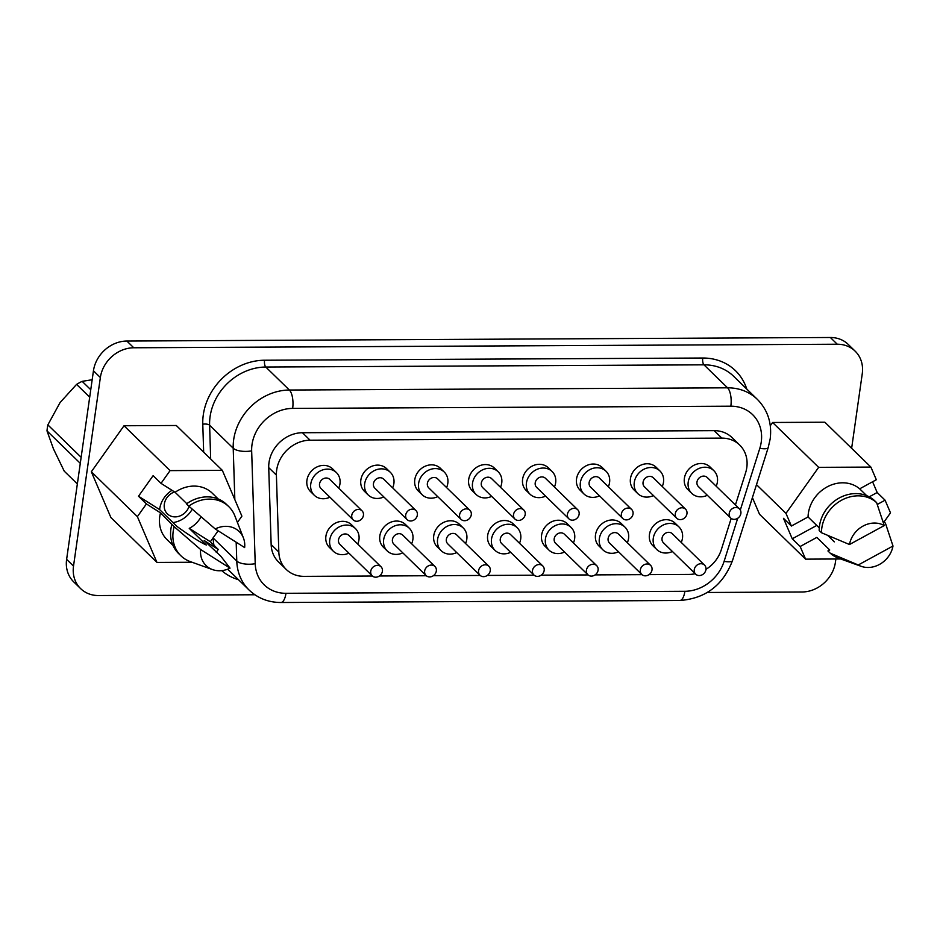 <?xml version="1.0" encoding="UTF-8"?>
<svg xmlns="http://www.w3.org/2000/svg" width="940" height="940" viewBox="0 0 940 940"><rect width="100%" height="100%" fill="white"/><g stroke="black" fill="none" stroke-linecap="round" stroke-linejoin="round"><path stroke-width="1.41" d="M174.57 491.937A13.724 11.821 134.3 0 0 164.324 504.122A13.724 11.821 134.3 0 0 173.971 516.836A13.724 11.821 134.3 0 0 189.069 506.366M172.948 522.581A23.864 20.562 134.3 0 0 192.265 509.139M382.416 571.25A6.333 5.452 134.3 0 0 381.005 566.738A6.333 5.452 134.3 0 0 374.896 565.915A6.333 5.452 134.3 0 0 370.736 571.309A6.333 5.452 134.3 0 0 372.158 575.809A6.333 5.452 134.3 0 0 378.268 576.631A6.333 5.452 134.3 0 0 382.416 571.25M372.158 575.809L339.928 544.401A6.333 5.452 -45.7 0 1 338.506 539.901A6.333 5.452 -45.7 0 1 342.654 534.508A6.333 5.452 -45.7 0 1 348.764 535.33L381.005 566.738M357.729 544.06A15.839 13.642 134.3 0 0 358.951 539.795A15.839 13.642 134.3 0 0 355.402 528.527A15.839 13.642 134.3 0 0 340.127 526.459A15.839 13.642 134.3 0 0 329.752 539.936A15.839 13.642 134.3 0 0 333.301 551.204A15.839 13.642 134.3 0 0 348.881 553.131M355.402 528.527L351.56 524.79A15.839 13.642 134.3 0 0 336.285 522.722A15.839 13.642 134.3 0 0 325.91 536.199A15.839 13.642 134.3 0 0 329.458 547.468L333.301 551.204M436.336 570.968A6.333 5.452 134.3 0 0 434.926 566.468A6.333 5.452 134.3 0 0 428.816 565.645A6.333 5.452 134.3 0 0 424.657 571.027A6.333 5.452 134.3 0 0 426.079 575.538A6.333 5.452 134.3 0 0 432.189 576.361A6.333 5.452 134.3 0 0 436.336 570.968M426.079 575.538L393.848 544.131A6.333 5.452 -45.7 0 1 392.427 539.63A6.333 5.452 -45.7 0 1 396.574 534.237A6.333 5.452 -45.7 0 1 402.684 535.06L434.926 566.468M411.649 543.79A15.839 13.642 134.3 0 0 412.872 539.525A15.839 13.642 134.3 0 0 409.323 528.256A15.839 13.642 134.3 0 0 394.048 526.188A15.839 13.642 134.3 0 0 383.673 539.666A15.839 13.642 134.3 0 0 387.221 550.934A15.839 13.642 134.3 0 0 402.802 552.861M409.323 528.256L405.481 524.52A15.839 13.642 134.3 0 0 390.206 522.452A15.839 13.642 134.3 0 0 379.831 535.929A15.839 13.642 134.3 0 0 383.379 547.197L387.221 550.934M490.257 570.697A6.333 5.452 134.3 0 0 488.847 566.197A6.333 5.452 134.3 0 0 482.737 565.363A6.333 5.452 134.3 0 0 478.578 570.756A6.333 5.452 134.3 0 0 479.999 575.268A6.333 5.452 134.3 0 0 486.109 576.091A6.333 5.452 134.3 0 0 490.257 570.697M479.999 575.268L447.769 543.861A6.333 5.452 -45.7 0 1 446.347 539.348A6.333 5.452 -45.7 0 1 450.495 533.955A6.333 5.452 -45.7 0 1 456.605 534.789L488.847 566.197M465.57 543.508A15.839 13.642 134.3 0 0 466.792 539.255A15.839 13.642 134.3 0 0 463.244 527.986A15.839 13.642 134.3 0 0 447.969 525.918A15.839 13.642 134.3 0 0 437.594 539.395A15.839 13.642 134.3 0 0 441.142 550.664A15.839 13.642 134.3 0 0 456.723 552.591M463.244 527.986L459.402 524.238A15.839 13.642 134.3 0 0 444.127 522.182A15.839 13.642 134.3 0 0 433.751 535.659A15.839 13.642 134.3 0 0 437.3 546.927L441.142 550.664M705.94 569.616A6.333 5.452 134.3 0 0 704.53 565.105A6.333 5.452 134.3 0 0 698.42 564.282A6.333 5.452 134.3 0 0 694.261 569.675A6.333 5.452 134.3 0 0 695.682 574.176A6.333 5.452 134.3 0 0 701.792 574.998A6.333 5.452 134.3 0 0 705.94 569.616M695.682 574.176L663.452 542.768A6.333 5.452 -45.7 0 1 662.03 538.268A6.333 5.452 -45.7 0 1 666.178 532.874A6.333 5.452 -45.7 0 1 672.288 533.697L704.53 565.105M681.253 542.427A15.839 13.642 134.3 0 0 682.475 538.162A15.839 13.642 134.3 0 0 678.927 526.894A15.839 13.642 134.3 0 0 663.652 524.826A15.839 13.642 134.3 0 0 653.277 538.303A15.839 13.642 134.3 0 0 656.825 549.571A15.839 13.642 134.3 0 0 672.405 551.498M678.927 526.894L675.084 523.157A15.839 13.642 134.3 0 0 659.809 521.089A15.839 13.642 134.3 0 0 649.434 534.566A15.839 13.642 134.3 0 0 652.983 545.835L656.825 549.571M652.019 569.887A6.333 5.452 134.3 0 0 650.609 565.375A6.333 5.452 134.3 0 0 644.499 564.552A6.333 5.452 134.3 0 0 640.34 569.946A6.333 5.452 134.3 0 0 641.761 574.446A6.333 5.452 134.3 0 0 647.871 575.28A6.333 5.452 134.3 0 0 652.019 569.887M641.761 574.446L609.531 543.038A6.333 5.452 -45.7 0 1 608.11 538.538A6.333 5.452 -45.7 0 1 612.257 533.144A6.333 5.452 -45.7 0 1 618.367 533.967L650.609 565.375M627.332 542.697A15.839 13.642 134.3 0 0 628.555 538.432A15.839 13.642 134.3 0 0 625.006 527.164A15.839 13.642 134.3 0 0 609.731 525.096A15.839 13.642 134.3 0 0 599.356 538.585A15.839 13.642 134.3 0 0 602.904 549.853A15.839 13.642 134.3 0 0 618.485 551.768M625.006 527.164L621.164 523.427A15.839 13.642 134.3 0 0 605.889 521.359A15.839 13.642 134.3 0 0 595.514 534.837A15.839 13.642 134.3 0 0 599.062 546.105L602.904 549.853M598.098 570.157A6.333 5.452 134.3 0 0 596.688 565.645A6.333 5.452 134.3 0 0 590.579 564.822A6.333 5.452 134.3 0 0 586.419 570.216A6.333 5.452 134.3 0 0 587.841 574.716A6.333 5.452 134.3 0 0 593.951 575.55A6.333 5.452 134.3 0 0 598.098 570.157M587.841 574.716L555.611 543.32A6.333 5.452 -45.7 0 1 554.189 538.808A6.333 5.452 -45.7 0 1 558.337 533.415A6.333 5.452 -45.7 0 1 564.447 534.237L596.688 565.645M573.412 542.968A15.839 13.642 134.3 0 0 574.634 538.702A15.839 13.642 134.3 0 0 571.085 527.434A15.839 13.642 134.3 0 0 555.81 525.378A15.839 13.642 134.3 0 0 545.435 538.855A15.839 13.642 134.3 0 0 548.984 550.123A15.839 13.642 134.3 0 0 564.564 552.038M571.085 527.434L567.243 523.697A15.839 13.642 134.3 0 0 551.968 521.63A15.839 13.642 134.3 0 0 541.593 535.119A15.839 13.642 134.3 0 0 545.141 546.375L548.984 550.123M363.439 515.308A6.333 5.452 134.3 0 0 362.018 510.808A6.333 5.452 134.3 0 0 355.907 509.974A6.333 5.452 134.3 0 0 351.76 515.367A6.333 5.452 134.3 0 0 353.181 519.879A6.333 5.452 134.3 0 0 359.291 520.701A6.333 5.452 134.3 0 0 363.439 515.308M353.181 519.879L320.951 488.471A6.333 5.452 -45.7 0 1 319.529 483.959A6.333 5.452 -45.7 0 1 323.677 478.566A6.333 5.452 -45.7 0 1 329.787 479.4L362.018 510.808M338.741 488.119A15.839 13.642 134.3 0 0 339.963 483.865A15.839 13.642 134.3 0 0 336.414 472.597A15.839 13.642 134.3 0 0 321.139 470.529A15.839 13.642 134.3 0 0 310.764 484.006A15.839 13.642 134.3 0 0 314.312 495.274A15.839 13.642 134.3 0 0 329.905 497.201M336.414 472.597L332.584 468.849A15.839 13.642 134.3 0 0 317.309 466.792A15.839 13.642 134.3 0 0 306.934 480.27A15.839 13.642 134.3 0 0 310.482 491.538L314.312 495.274M417.36 515.038A6.333 5.452 134.3 0 0 415.938 510.526A6.333 5.452 134.3 0 0 409.828 509.703A6.333 5.452 134.3 0 0 405.68 515.096A6.333 5.452 134.3 0 0 407.102 519.609A6.333 5.452 134.3 0 0 413.212 520.431A6.333 5.452 134.3 0 0 417.36 515.038M407.102 519.609L374.872 488.201A6.333 5.452 -45.7 0 1 373.45 483.689A6.333 5.452 -45.7 0 1 377.598 478.296A6.333 5.452 -45.7 0 1 383.708 479.13L415.938 510.526M392.662 487.848A15.839 13.642 134.3 0 0 393.884 483.583A15.839 13.642 134.3 0 0 390.335 472.315A15.839 13.642 134.3 0 0 375.06 470.259A15.839 13.642 134.3 0 0 364.685 483.736A15.839 13.642 134.3 0 0 368.233 495.004A15.839 13.642 134.3 0 0 383.826 496.919M390.335 472.315L386.505 468.578A15.839 13.642 134.3 0 0 371.23 466.522A15.839 13.642 134.3 0 0 360.854 479.999A15.839 13.642 134.3 0 0 364.403 491.268L368.233 495.004M471.281 514.768A6.333 5.452 134.3 0 0 469.859 510.255A6.333 5.452 134.3 0 0 463.749 509.433A6.333 5.452 134.3 0 0 459.601 514.826A6.333 5.452 134.3 0 0 461.023 519.327A6.333 5.452 134.3 0 0 467.133 520.161A6.333 5.452 134.3 0 0 471.281 514.768M461.023 519.327L428.793 487.93A6.333 5.452 -45.7 0 1 427.371 483.419A6.333 5.452 -45.7 0 1 431.519 478.025A6.333 5.452 -45.7 0 1 437.629 478.848L469.859 510.255M446.582 487.578A15.839 13.642 134.3 0 0 447.804 483.313A15.839 13.642 134.3 0 0 444.256 472.045A15.839 13.642 134.3 0 0 428.981 469.988A15.839 13.642 134.3 0 0 418.606 483.466A15.839 13.642 134.3 0 0 422.154 494.734A15.839 13.642 134.3 0 0 437.746 496.649M444.256 472.045L440.425 468.308A15.839 13.642 134.3 0 0 425.15 466.24A15.839 13.642 134.3 0 0 414.775 479.729A15.839 13.642 134.3 0 0 418.323 490.986L422.154 494.734M525.202 514.497A6.333 5.452 134.3 0 0 523.78 509.985A6.333 5.452 134.3 0 0 517.67 509.163A6.333 5.452 134.3 0 0 513.522 514.556A6.333 5.452 134.3 0 0 514.944 519.056A6.333 5.452 134.3 0 0 521.054 519.89A6.333 5.452 134.3 0 0 525.202 514.497M514.944 519.056L482.714 487.649A6.333 5.452 -45.7 0 1 481.292 483.148A6.333 5.452 -45.7 0 1 485.44 477.755A6.333 5.452 -45.7 0 1 491.549 478.578L523.78 509.985M500.503 487.308A15.839 13.642 134.3 0 0 501.725 483.043A15.839 13.642 134.3 0 0 498.177 471.774A15.839 13.642 134.3 0 0 482.902 469.706A15.839 13.642 134.3 0 0 472.526 483.195A15.839 13.642 134.3 0 0 476.075 494.452A15.839 13.642 134.3 0 0 491.667 496.379M498.177 471.774L494.346 468.038A15.839 13.642 134.3 0 0 479.071 465.97A15.839 13.642 134.3 0 0 468.696 479.447A15.839 13.642 134.3 0 0 472.244 490.715L476.075 494.452M740.885 513.404A6.333 5.452 134.3 0 0 739.463 508.893A6.333 5.452 134.3 0 0 733.353 508.07A6.333 5.452 134.3 0 0 729.205 513.463A6.333 5.452 134.3 0 0 730.627 517.975A6.333 5.452 134.3 0 0 736.737 518.798A6.333 5.452 134.3 0 0 740.885 513.404M730.627 517.975L698.397 486.568A6.333 5.452 -45.7 0 1 696.975 482.055A6.333 5.452 -45.7 0 1 701.123 476.662A6.333 5.452 -45.7 0 1 707.232 477.497L739.463 508.893M716.186 486.215A15.839 13.642 134.3 0 0 717.408 481.95A15.839 13.642 134.3 0 0 713.86 470.681A15.839 13.642 134.3 0 0 698.584 468.625A15.839 13.642 134.3 0 0 688.209 482.103A15.839 13.642 134.3 0 0 691.758 493.371A15.839 13.642 134.3 0 0 707.35 495.286M713.86 470.681L710.029 466.945A15.839 13.642 134.3 0 0 694.754 464.889A15.839 13.642 134.3 0 0 684.379 478.366A15.839 13.642 134.3 0 0 687.927 489.634L691.758 493.371M686.964 513.675A6.333 5.452 134.3 0 0 685.542 509.174A6.333 5.452 134.3 0 0 679.432 508.34A6.333 5.452 134.3 0 0 675.284 513.734A6.333 5.452 134.3 0 0 676.706 518.245A6.333 5.452 134.3 0 0 682.816 519.068A6.333 5.452 134.3 0 0 686.964 513.675M676.706 518.245L644.476 486.838A6.333 5.452 -45.7 0 1 643.054 482.326A6.333 5.452 -45.7 0 1 647.202 476.933A6.333 5.452 -45.7 0 1 653.312 477.767L685.542 509.174M662.265 486.485A15.839 13.642 134.3 0 0 663.487 482.232A15.839 13.642 134.3 0 0 659.939 470.964A15.839 13.642 134.3 0 0 644.664 468.896A15.839 13.642 134.3 0 0 634.289 482.373A15.839 13.642 134.3 0 0 637.837 493.641A15.839 13.642 134.3 0 0 653.429 495.568M659.939 470.964L656.108 467.215A15.839 13.642 134.3 0 0 640.833 465.159A15.839 13.642 134.3 0 0 630.458 478.636A15.839 13.642 134.3 0 0 634.007 489.905L637.837 493.641M633.043 513.945A6.333 5.452 134.3 0 0 631.621 509.445A6.333 5.452 134.3 0 0 625.511 508.622A6.333 5.452 134.3 0 0 621.364 514.004A6.333 5.452 134.3 0 0 622.785 518.516A6.333 5.452 134.3 0 0 628.895 519.338A6.333 5.452 134.3 0 0 633.043 513.945M622.785 518.516L590.555 487.108A6.333 5.452 -45.7 0 1 589.133 482.596A6.333 5.452 -45.7 0 1 593.281 477.214A6.333 5.452 -45.7 0 1 599.391 478.037L631.621 509.445M608.345 486.767A15.839 13.642 134.3 0 0 609.567 482.502A15.839 13.642 134.3 0 0 606.018 471.234A15.839 13.642 134.3 0 0 590.743 469.166A15.839 13.642 134.3 0 0 580.368 482.643A15.839 13.642 134.3 0 0 583.916 493.911A15.839 13.642 134.3 0 0 599.509 495.838M606.018 471.234L602.188 467.497A15.839 13.642 134.3 0 0 586.913 465.429A15.839 13.642 134.3 0 0 576.537 478.906A15.839 13.642 134.3 0 0 580.086 490.175L583.916 493.911M544.178 570.427A6.333 5.452 134.3 0 0 542.768 565.927A6.333 5.452 134.3 0 0 536.658 565.093A6.333 5.452 134.3 0 0 532.498 570.486A6.333 5.452 134.3 0 0 533.92 574.998A6.333 5.452 134.3 0 0 540.03 575.821A6.333 5.452 134.3 0 0 544.178 570.427M533.92 574.998L501.69 543.59A6.333 5.452 -45.7 0 1 500.268 539.078A6.333 5.452 -45.7 0 1 504.416 533.685A6.333 5.452 -45.7 0 1 510.526 534.519L542.768 565.927M519.491 543.238A15.839 13.642 134.3 0 0 520.713 538.972A15.839 13.642 134.3 0 0 517.164 527.716A15.839 13.642 134.3 0 0 501.889 525.648A15.839 13.642 134.3 0 0 491.514 539.125A15.839 13.642 134.3 0 0 495.063 550.394A15.839 13.642 134.3 0 0 510.643 552.309M517.164 527.716L513.322 523.968A15.839 13.642 134.3 0 0 498.047 521.912A15.839 13.642 134.3 0 0 487.672 535.389A15.839 13.642 134.3 0 0 491.221 546.657L495.063 550.394M579.122 514.227A6.333 5.452 134.3 0 0 577.701 509.715A6.333 5.452 134.3 0 0 571.591 508.893A6.333 5.452 134.3 0 0 567.443 514.286A6.333 5.452 134.3 0 0 568.865 518.786A6.333 5.452 134.3 0 0 574.975 519.609A6.333 5.452 134.3 0 0 579.122 514.227M568.865 518.786L536.634 487.378A6.333 5.452 -45.7 0 1 535.212 482.878A6.333 5.452 -45.7 0 1 539.36 477.485A6.333 5.452 -45.7 0 1 545.47 478.307L577.701 509.715M554.424 487.038A15.839 13.642 134.3 0 0 555.646 482.772A15.839 13.642 134.3 0 0 552.097 471.504A15.839 13.642 134.3 0 0 536.822 469.436A15.839 13.642 134.3 0 0 526.447 482.913A15.839 13.642 134.3 0 0 529.995 494.182A15.839 13.642 134.3 0 0 545.588 496.109M552.097 471.504L548.267 467.768A15.839 13.642 134.3 0 0 532.992 465.7A15.839 13.642 134.3 0 0 522.616 479.177A15.839 13.642 134.3 0 0 526.165 490.445L529.995 494.182M735.433 504.968L745.62 472.738A31.666 27.284 134.3 0 0 739.698 445.055A31.666 27.284 134.3 0 0 721.814 438.122L310.106 440.202A31.666 27.284 134.3 0 0 276.689 469.965A31.666 27.284 134.3 0 0 276.395 475.099L278.828 552.038A31.666 27.284 134.3 0 0 286.218 569.428A31.666 27.284 134.3 0 0 304.102 576.361L372.393 576.02M739.698 445.055L732.025 437.582A31.666 27.284 134.3 0 0 714.141 430.649L302.433 432.729A31.666 27.284 134.3 0 0 269.016 462.492A31.666 27.284 134.3 0 0 268.723 467.627L271.155 544.554A31.666 27.284 134.3 0 0 278.546 561.956L286.218 569.428M808.059 516.953A32.407 27.918 -45.7 0 1 808.365 513.264A32.407 27.918 -45.7 0 1 828.763 486.062A32.407 27.918 -45.7 0 1 859.665 488.824L876.327 479.741L870.898 467.086L818.646 467.345L785.981 513.381L791.398 526.036L808.059 516.953L819.269 527.88M821.478 532.733A34.31 29.563 -45.7 0 1 821.807 528.08A34.31 29.563 -45.7 0 1 843.756 499.116A34.31 29.563 -45.7 0 1 876.632 502.653L874.329 500.409A34.31 29.563 -45.7 0 0 841.465 496.872A34.31 29.563 -45.7 0 0 819.504 525.836A34.31 29.563 -45.7 0 0 819.175 530.489L821.478 532.733L849.478 544.519A23.747 20.469 -45.7 0 1 884.246 525.566L849.478 544.519M218.197 498.976L212.252 493.183A32.407 27.918 134.3 0 0 175.099 492.278L186.79 503.664M234.859 515.872A34.31 29.563 134.3 0 0 228.773 506.625A34.31 29.563 134.3 0 0 188.787 506.131L215.225 528.95A23.747 20.469 134.3 0 1 243.425 537.938L234.859 515.872M228.773 506.625L226.47 504.38A34.31 29.563 134.3 0 0 186.484 503.887L188.787 506.131M215.225 528.95L244.635 547.573A23.747 20.469 134.3 0 0 243.425 537.938M827.752 535.447L834.332 541.863M812.759 521.547A23.864 20.562 134.3 0 0 813.688 522.511A23.864 20.562 134.3 0 0 814.675 523.404M171.985 490.304A23.864 20.562 134.3 0 0 159.73 508.798A23.864 20.562 134.3 0 0 159.624 509.598L176.743 526.283C190.209 536.023 200.079 542.263 206.342 545.024L189.234 528.351A23.864 20.562 134.3 0 0 201.054 516.73M81.146 457.31L47.858 424.88A55.519 47.846 134.3 0 0 47.341 427.888A55.519 47.846 134.3 0 0 47 430.896L80.288 463.326M47.858 424.88L60.078 402.543L76.587 384.389L89.7 397.162M90.757 389.736L82.156 381.346A55.519 47.846 134.3 0 0 76.587 384.389M82.156 381.346L92.179 379.737M77.35 483.936L64.237 471.163L53.474 448.932L47 430.896M237.409 522.464L241.897 516.142L222.334 470.353L170.07 470.623L161.022 483.36L175.099 492.278M884.246 525.566L876.632 502.653M866.668 495.65L859.665 488.824M254.881 594.762L98.512 595.549A31.666 27.284 -45.7 0 1 80.629 588.616L73.72 581.884A31.666 27.284 -45.7 0 1 66.623 559.359L93.448 370.806A31.666 27.284 -45.7 0 1 126.865 341.044L830.361 337.495A31.666 27.284 -45.7 0 1 848.256 344.428L855.153 351.161A31.666 27.284 -45.7 0 1 862.262 373.697L851.64 448.31M192.066 562.249L156.957 562.426L137.381 516.636L146.417 503.934L160.505 512.852A32.407 27.918 134.3 0 0 167.014 539.607L172.96 545.4M216.235 552.274L218.256 549.43L204.168 540.512L220.865 556.269L230.042 568.148A23.747 20.469 134.3 0 1 212.569 569.605L190.291 561.615A34.31 29.563 134.3 0 1 180.891 555.763L178.588 553.531A34.31 29.563 134.3 0 1 171.891 524.461L160.505 512.852M840.677 558.971L805.58 559.147L800.163 546.493L816.813 537.41L829.715 549.982L827.928 550.946L830.232 553.19A34.31 29.563 -45.7 0 0 838.903 558.337L861.181 566.327A23.747 20.469 -45.7 0 1 858.244 564.975L893 546.023A23.747 20.469 -45.7 0 1 861.181 566.327M884.105 521.865L890.497 512.852L885.081 500.197L877.267 504.463M222.334 470.353L176.285 425.491L124.021 425.75L91.333 471.774L110.908 517.564L156.957 562.426M80.629 588.616A31.666 27.284 -45.7 0 1 73.52 566.08L100.357 377.539A31.666 27.284 -45.7 0 1 133.774 347.777L837.27 344.228A31.666 27.284 -45.7 0 1 855.153 351.161M835.883 558.995L835.425 562.238A31.666 27.284 -45.7 0 1 802.008 592L707.327 592.482M752.4 497.624L759.532 514.286L805.58 559.147M870.898 467.086L824.862 422.213L772.598 422.483L770.295 425.726M379.431 575.985L426.314 575.75M433.352 575.715L480.234 575.468M487.272 575.433L534.155 575.198M541.193 575.163L588.076 574.928M595.114 574.892L641.996 574.657M649.035 574.622L689.032 574.422A31.666 27.284 134.3 0 0 695.236 573.729M705.975 569.346A31.666 27.284 134.3 0 0 721.274 549.806L731.179 518.434M218.127 530.783L210.349 541.734L218.256 549.43M170.07 470.623L124.021 425.75M146.417 503.934L138.509 496.226L153.114 475.663L161.022 483.36M137.381 516.636L91.333 471.774M869.218 496.837L877.173 492.501L872.59 481.774M877.173 492.501L885.081 500.197M818.646 467.345L772.598 422.483M785.981 513.381L756.5 484.652M800.163 546.493L792.255 538.796L783.49 518.34L791.398 526.036M882.836 521.019L885.398 523.122L893 546.023M858.244 564.975L830.232 553.19M230.042 568.148L200.631 549.524A23.747 20.469 134.3 0 0 212.569 569.605M200.631 549.524L174.194 526.706A34.31 29.563 134.3 0 0 180.891 555.763M174.194 526.706L171.891 524.461M792.255 538.796L816.754 525.437M189.234 528.351L210.349 541.734M138.509 496.226L159.624 509.598M276.395 475.099L268.723 467.627M203.663 452.163L202.782 424.222A58.057 50.02 -45.7 0 1 264.563 360.231L702.744 358.022A5.276 2.045 -90.3 0 0 703.954 364.826L265.785 367.035A52.781 45.473 134.3 0 0 210.09 416.643A52.781 45.473 134.3 0 0 209.608 425.209L210.678 459.002M702.744 358.022A58.057 50.02 -45.7 0 1 746.771 389.054M733.764 376.388A52.781 45.473 134.3 0 0 703.954 364.826L727.56 387.821A52.781 45.473 -45.7 0 1 757.37 399.382L733.764 376.388M740.32 510.021L759.814 448.31A38.528 33.194 134.3 0 0 761.236 442.047A38.528 33.194 134.3 0 0 730.838 406.197L292.657 408.406A38.528 33.194 134.3 0 0 251.662 450.871L255.222 563.706A38.528 33.194 134.3 0 0 285.971 593.305L684.884 591.284A38.528 33.194 134.3 0 0 724.106 561.333L737.712 518.269M759.814 448.31A14.253 3.654 17.5 0 0 768.215 447.558L732.507 560.581A14.253 3.654 17.5 0 1 724.106 561.333M234.836 499.598L233.214 448.204A52.781 45.473 -45.7 0 1 233.684 439.638A52.781 45.473 -45.7 0 1 289.379 390.029L265.785 367.035A5.276 2.045 -90.3 0 1 264.563 360.231M251.662 450.871A14.253 5.57 -1.8 0 1 233.214 448.204L209.608 425.209A5.276 2.056 178.2 0 0 202.782 424.222M238.49 579.71A58.057 50.02 -45.7 0 1 221.711 570.627M830.361 337.495L837.27 344.228M66.623 559.359L73.52 566.08M93.448 370.806L100.357 377.539M126.865 341.044L133.774 347.777M213.157 537.774L213.168 538.044A52.781 45.473 134.3 0 0 213.956 545.247M227.692 569.182L249.077 590.026A52.781 45.473 -45.7 0 1 236.774 561.039L213.168 538.044A5.276 2.056 178.2 0 0 213.051 537.938M255.222 563.706A14.253 5.57 -1.8 0 1 236.774 561.039L236.175 542.216M292.657 408.406A14.253 5.511 89.7 0 0 289.379 390.029L727.56 387.821A14.253 5.511 89.7 0 1 730.838 406.197M285.971 593.305A14.253 5.511 89.7 0 1 280.86 602.505C268.394 602.434 257.807 598.275 249.077 590.026M684.884 591.284A14.253 5.511 89.7 0 1 679.773 600.495L280.86 602.505M310.106 440.202L302.433 432.729M278.828 552.038L271.155 544.554M721.814 438.122L714.141 430.649M757.37 399.382C767.839 410.122 772.116 423.341 770.166 439.004L768.215 447.558M679.773 600.495C705.435 598.604 723.013 585.303 732.507 560.581"/></g></svg>

